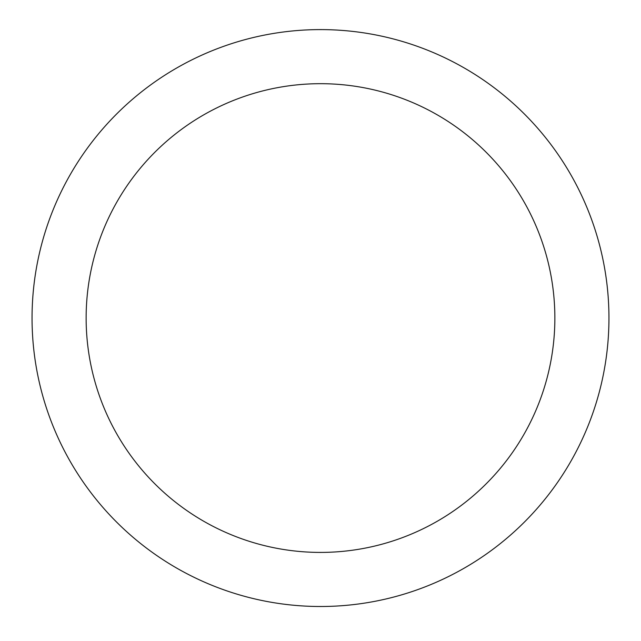 <?xml version="1.0" encoding="UTF-8"?>
<svg xmlns="http://www.w3.org/2000/svg" width="641" height="641" viewBox="0 0 641 641"><rect width="100%" height="100%" fill="white"/><g stroke="black" fill="none" stroke-linecap="round" stroke-linejoin="round"><path stroke-width="0.96" d="M320.5 606.498A288.45 288.45 0 0 0 570.306 173.823A288.45 288.45 0 0 0 70.694 173.823A288.45 288.45 0 0 0 320.5 606.498M320.5 552.414A234.366 234.366 0 0 1 117.535 200.865A234.366 234.366 0 0 1 523.465 200.865A234.366 234.366 0 0 1 320.5 552.414"/></g></svg>
